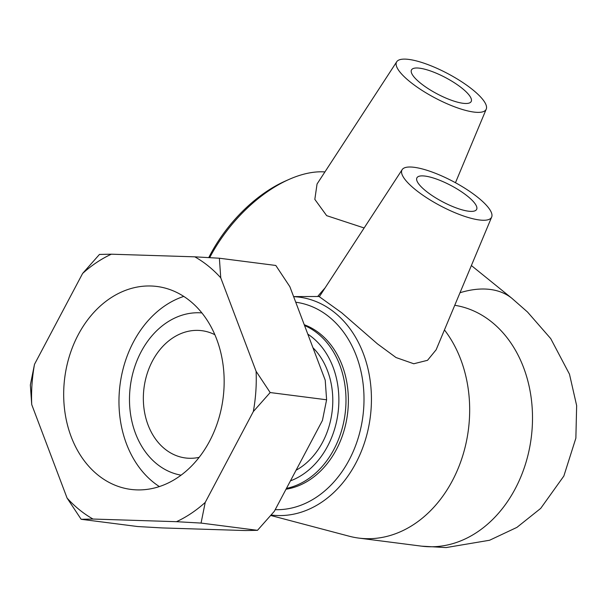 <?xml version="1.0" encoding="UTF-8"?>
<svg xmlns="http://www.w3.org/2000/svg" width="607" height="607" viewBox="0 0 607 607"><rect width="100%" height="100%" fill="white"/><g stroke="black" fill="none" stroke-linecap="round" stroke-linejoin="round"><path stroke-width="0.91" d="M176.493 521.686L201.061 523.075L257.489 530.321L245.607 530.556L162.145 527.923L137.577 526.527L81.148 519.288L93.03 519.046L176.493 521.686A143.222 111.771 97.3 0 0 205.219 502.421L253.324 411.569L270.176 392.547L326.604 399.785L322.438 420.439L274.334 511.299L257.489 530.321M326.604 399.785L325.223 380.187L289.865 286.694L275.806 265.464L219.377 258.225L194.809 256.829L111.347 254.196L99.465 254.432L82.613 273.454L34.508 364.306L30.35 384.967L31.723 404.566L67.081 498.059L81.148 519.288M201.061 523.075L205.219 502.421M270.176 392.547L256.108 371.317L220.751 277.824L219.377 258.225M82.613 273.454A143.222 111.771 97.3 0 1 111.347 254.196M31.723 404.566A143.222 111.771 97.3 0 1 34.508 364.306M194.809 256.829A143.222 111.771 97.3 0 1 220.751 277.824M256.108 371.317A143.222 111.771 97.3 0 1 253.324 411.569M93.03 519.046A143.222 111.771 97.3 0 1 67.081 498.059M78.212 334.783A102.302 79.836 97.3 0 1 156.94 286.474A102.302 79.836 97.3 0 1 209.627 441.099A102.302 79.836 97.3 0 1 130.892 489.409A102.302 79.836 97.3 0 1 78.212 334.783M307.81 334.138A79.365 61.937 97.3 0 1 338.175 411.857A79.365 61.937 97.3 0 1 290.457 480.843M286.458 488.4A84.434 65.89 -82.7 0 0 345.337 411.925A84.434 65.89 -82.7 0 0 304.539 325.496M304.251 324.73A84.434 65.89 97.3 0 1 320.177 333.858A84.434 65.89 97.3 0 1 345.869 423.504A84.434 65.89 97.3 0 1 286.026 489.219M312.946 347.72A71.611 55.89 97.3 0 1 296.072 470.243M209.696 257.656A109.837 61.884 -51 0 1 289.084 179.399L285.298 181.076A104.358 58.796 129 0 0 208.755 257.603M289.084 179.399A109.837 61.884 -51 0 1 324.92 171.925M325.079 287.908A121.582 68.5 129 0 0 317.673 296.512M364.139 227.974L326.665 215.652L314.828 199.377L317.051 184.02M295.738 302.218A104.358 81.444 97.3 0 1 329.153 316.915A104.358 81.444 97.3 0 1 359.094 434.946A104.358 81.444 97.3 0 1 275.191 509.683M271.208 515.017A109.837 85.716 -82.7 0 0 365.042 441.008A109.837 85.716 -82.7 0 0 334.745 312.651A109.837 85.716 -82.7 0 0 293.636 296.664M444.438 329.92A121.582 94.882 97.3 0 1 458.247 468.194A121.582 94.882 97.3 0 1 358.82 538.098A121.582 94.882 97.3 0 1 349.291 536.239L270.805 515.487M491.678 217.033A50.662 13.733 -152.1 0 1 461.95 215.424A50.662 13.733 -152.1 0 1 415.347 189.604A50.662 13.733 -152.1 0 1 402.16 169.641A50.662 13.733 -152.1 0 1 432.624 172.229A50.662 13.733 -152.1 0 1 478.172 197.67A50.662 13.733 -152.1 0 1 491.678 217.033L436.137 349.776L427.525 360.308L413.777 363.76L396.022 357.538L377.425 343.858L341.68 312.757L319.35 296.724M199.149 457.344A64.167 50.078 97.3 0 1 185.514 457.974A64.167 50.078 97.3 0 1 152.463 360.983A64.167 50.078 97.3 0 1 201.85 330.686A64.167 50.078 97.3 0 1 214.886 334.73M181.068 475.167A81.839 63.872 97.3 0 1 141.112 351.802A81.839 63.872 97.3 0 1 201.896 312.924M159.36 486.571A102.302 79.836 97.3 0 1 133.502 341.878A102.302 79.836 97.3 0 1 183.769 296.406M467.701 196.327A33.772 9.158 -152.1 0 1 476.609 209.438A33.772 9.158 -152.1 0 1 442.473 201.729A33.772 9.158 -152.1 0 1 416.91 177.836A33.772 9.158 -152.1 0 1 436.987 179.232A33.772 9.158 -152.1 0 1 467.701 196.327M463.02 103.289A33.772 9.158 -152.1 0 1 428.072 88.576A33.772 9.158 -152.1 0 1 411.485 69.934A33.772 9.158 -152.1 0 1 445.614 77.65A33.772 9.158 -152.1 0 1 471.176 101.544A33.772 9.158 -152.1 0 1 463.02 103.289M408.792 59.418A50.662 13.733 -152.1 0 1 460.713 81.156A50.662 13.733 -152.1 0 1 486.245 109.139A50.662 13.733 -152.1 0 1 473.87 112.067A50.662 13.733 -152.1 0 1 420.947 89.677A50.662 13.733 -152.1 0 1 396.735 61.739A50.662 13.733 -152.1 0 1 408.792 59.418M454.749 305.291A121.582 94.882 97.3 0 1 491.89 322.15A121.582 94.882 97.3 0 1 525.45 464.173A121.582 94.882 97.3 0 1 421.66 546.163M358.82 538.098L421.653 546.163L446.062 547.582L489.576 540.253L516.906 527.392L540.7 508.393L563.842 476.055L575.868 438.171L576.65 405.613L569.487 374.193L550.731 338.615L527.521 312.028L511.959 298.363A121.582 68.5 129 0 0 490.251 289.456A121.582 68.5 129 0 0 460 292.733M293.606 296.588L319.472 296.504M402.16 169.641L319.335 296.717M396.735 61.739L317.044 184.012M486.245 109.139L455.462 182.722M471.381 265.532L511.959 298.363"/></g></svg>
